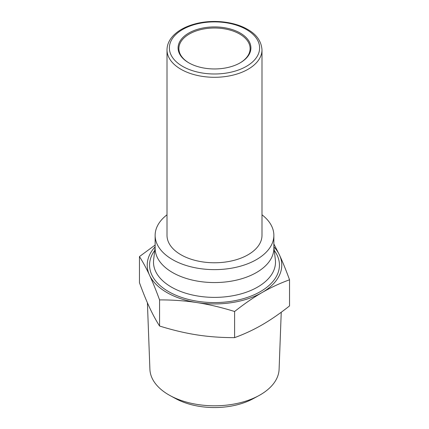 <?xml version="1.0" encoding="UTF-8"?>
<svg xmlns="http://www.w3.org/2000/svg" width="429" height="429" viewBox="0 0 429 429"><rect width="100%" height="100%" fill="white"/><g stroke="black" fill="none" stroke-linecap="round" stroke-linejoin="round"><path stroke-width="0.64" d="M167.01 214.795A59.363 34.272 0 0 0 155.137 235.355L155.137 248.284A59.363 34.272 0 0 0 172.522 272.517A59.363 34.272 0 0 0 237.216 279.949A59.363 34.272 0 0 0 273.863 248.284L273.863 235.355A59.363 34.272 0 0 0 261.99 214.795M155.137 235.355A59.363 34.272 0 0 0 172.522 259.593A59.363 34.272 0 0 0 237.216 267.02A59.363 34.272 0 0 0 273.863 235.355M189.039 62.961A35.618 20.565 180 0 1 178.882 48.579A35.618 20.565 180 0 1 200.869 29.58A35.618 20.565 180 0 1 239.688 34.041A35.618 20.565 180 0 1 250.118 48.579A35.618 20.565 180 0 1 239.961 62.961M188.755 62.8A36.411 21.021 0 0 0 240.245 62.8A36.411 21.021 0 0 0 240.245 33.071A36.411 21.021 0 0 0 188.755 33.071A36.411 21.021 0 0 0 188.755 62.8L188.755 62.8M167.01 49.871L167.01 235.355A47.49 27.418 0 0 0 180.92 254.746A47.49 27.418 0 0 0 232.674 260.687A47.49 27.418 0 0 0 261.99 235.355L261.99 49.871C261.368 41.227 256.563 34.4 247.592 29.397C234.073 21.396 212.108 19.171 194.825 23.97C185.864 26.41 178.823 30.164 173.686 35.232C169.299 39.677 167.069 44.557 167.01 49.871A47.49 27.418 0 0 0 180.92 69.262A47.49 27.418 0 0 0 232.674 75.204A47.49 27.418 0 0 0 261.99 49.871M155.137 246.809A67.278 38.846 0 0 0 149.512 275.139C146.348 268.313 142.996 262.124 139.457 256.569L139.457 282.7C142.97 292.321 146.321 300.568 149.512 307.454C152.703 314.328 156.054 320.517 159.567 326.024C172.667 330.105 185.172 333.076 197.088 334.92C209.003 336.76 221.509 337.666 234.609 337.634L234.609 311.502C221.407 307.4 208.902 304.429 197.088 302.606C185.269 300.777 172.764 299.871 159.567 299.898C156.027 290.208 152.676 281.96 149.512 275.139A67.278 38.846 0 0 0 166.924 292.551A67.278 38.846 0 0 0 197.088 302.606A67.278 38.846 0 0 0 262.076 292.551A67.278 38.846 0 0 0 279.488 255.035A67.278 38.846 0 0 0 273.863 246.809M273.863 243.935L279.488 255.035C282.652 261.851 286.004 270.104 289.543 279.788C279.88 283.301 270.726 287.559 262.076 292.551C253.426 297.544 244.267 303.861 234.609 311.502M281.242 312.242L279.097 369.305A64.613 37.307 180 0 1 258.725 395.694A64.613 37.307 180 0 1 170.275 395.694A64.613 37.307 180 0 1 168.811 394.873A64.613 37.307 180 0 1 149.903 369.305L147.404 302.767M170.275 395.694L175.858 398.718A56.456 32.593 0 0 0 253.142 398.718L258.725 395.694M234.609 337.634C244.198 334.153 253.351 329.901 262.076 324.866C270.796 319.825 279.955 313.508 289.543 305.915L289.543 279.788M159.567 326.024L159.567 299.898M139.457 256.569L155.137 245.034M246.402 29.515A45.115 26.046 180 0 1 246.402 66.356A45.115 26.046 180 0 1 182.598 66.356A45.115 26.046 180 0 1 182.598 29.515A45.115 26.046 180 0 1 246.402 29.515M273.863 247.115L275.359 259.77A60.998 35.216 180 0 1 239.747 294.224A60.998 35.216 180 0 1 171.364 287.065A60.998 35.216 180 0 1 153.641 259.77L155.137 247.115M154.746 250.407A64.94 37.495 0 0 0 168.581 291.597A64.94 37.495 0 0 0 250.836 296.16A64.94 37.495 0 0 0 274.254 250.407"/></g></svg>
